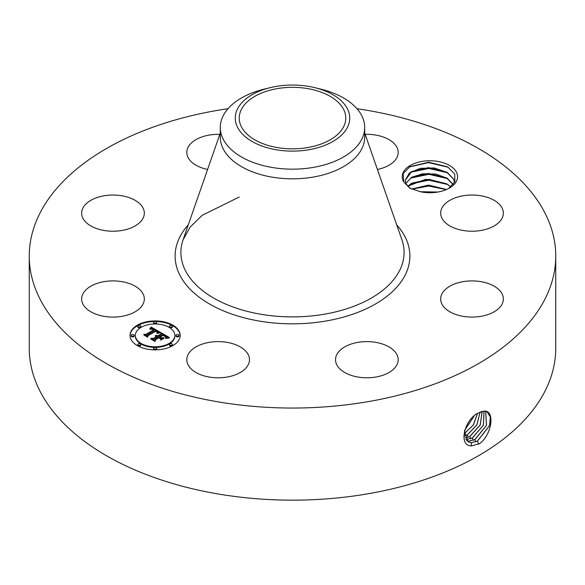 <?xml version="1.0" encoding="UTF-8"?>
<svg xmlns="http://www.w3.org/2000/svg" width="585" height="585" viewBox="0 0 585 585"><rect width="100%" height="100%" fill="white"/><g stroke="black" fill="none" stroke-linecap="round" stroke-linejoin="round"><path stroke-width="0.88" d="M356.974 108.708A263.25 151.983 180 0 1 555.75 256.062A263.25 151.983 180 0 1 366.612 401.902A263.25 151.983 180 0 1 29.25 256.062A263.25 151.983 180 0 1 218.388 110.221A263.25 151.983 180 0 1 228.026 108.708M555.75 256.062L555.75 348.177A263.25 151.983 180 0 1 366.612 494.018A263.25 151.983 180 0 1 29.25 348.177L29.25 256.062M478.669 412.886L478.647 412.9C465.163 418.092 457.294 446.165 471.627 445.872L479.678 443.547C492.409 434.107 494.742 410.59 484.599 411.058L478.669 412.886M456.461 172.239A27.692 15.985 180 0 1 449.47 188.041A27.692 15.985 180 0 1 420.871 191.851L409.946 188.253L403.709 181.935A27.692 15.985 180 0 1 403.321 181.24A27.692 15.985 180 0 1 422.099 161.401A27.692 15.985 180 0 1 456.461 172.239M82.916 304.083A31.341 18.091 180 0 1 81.644 298.993A31.341 18.091 180 0 1 108.532 281.085A31.341 18.091 180 0 1 143.062 293.897A31.341 18.091 180 0 1 144.327 298.993A31.341 18.091 180 0 1 117.446 316.902A31.341 18.091 180 0 1 82.916 304.083M140.488 221.81A31.341 18.091 180 0 1 105.234 230.665A31.341 18.091 180 0 1 81.644 213.13A31.341 18.091 180 0 1 85.483 204.458A31.341 18.091 180 0 1 120.744 195.602A31.341 18.091 180 0 1 144.327 213.13A31.341 18.091 180 0 1 140.488 221.81M207.587 169.46A31.341 18.091 180 0 1 186.805 152.422A31.341 18.091 180 0 1 209.32 135.062A31.341 18.091 180 0 1 219.821 134.353M365.179 134.353A31.341 18.091 180 0 1 381.881 136.539A31.341 18.091 180 0 1 398.195 152.422A31.341 18.091 180 0 1 377.413 169.46M441.938 218.227A31.341 18.091 180 0 1 440.673 213.13A31.341 18.091 180 0 1 467.554 195.222A31.341 18.091 180 0 1 502.084 208.041A31.341 18.091 180 0 1 503.356 213.13A31.341 18.091 180 0 1 476.468 231.038A31.341 18.091 180 0 1 441.938 218.227M444.512 290.314A31.341 18.091 180 0 1 479.766 281.458A31.341 18.091 180 0 1 503.356 298.993A31.341 18.091 180 0 1 499.517 307.666A31.341 18.091 180 0 1 464.256 316.522A31.341 18.091 180 0 1 440.673 298.993A31.341 18.091 180 0 1 444.512 290.314M358.035 342.342A31.341 18.091 180 0 1 398.195 359.702A31.341 18.091 180 0 1 375.68 377.062A31.341 18.091 180 0 1 335.519 359.702A31.341 18.091 180 0 1 358.035 342.342M233.166 343.826A31.341 18.091 180 0 1 249.481 359.702A31.341 18.091 180 0 1 203.119 375.585A31.341 18.091 180 0 1 186.805 359.702A31.341 18.091 180 0 1 233.166 343.826M137.38 325.15A25.075 14.471 180 0 1 164.699 322.013A25.075 14.471 180 0 1 180.18 335.388A25.075 14.471 180 0 1 172.838 345.618A25.075 14.471 180 0 1 145.511 348.755A25.075 14.471 180 0 1 130.038 335.388A25.075 14.471 180 0 1 137.38 325.15M464.395 431.218L468.073 441.719L471.239 442.728L477.44 441.156L489.557 425.639L490.413 416.981L487.071 411.781L484.519 411.123L480.907 411.818M307.498 147.603A53.279 30.756 180 0 1 239.221 118.09A53.279 30.756 180 0 1 277.502 88.576A53.279 30.756 180 0 1 345.779 118.09A53.279 30.756 180 0 1 307.498 147.603M448.585 188.531L454.823 181.767L454.721 174.016L447.642 166.857L428.673 162.242L409.909 166.688L403.219 173.46L403.709 181.935M180.173 335.695A25.075 14.471 0 0 0 164.458 322.569A25.075 14.471 0 0 0 137.38 325.765A25.075 14.471 0 0 0 130.038 335.695M468.051 441.704L471.181 442.691L477.382 441.127L489.484 425.639L490.362 416.981L487.042 411.767M347.41 127.391A57.228 33.038 0 0 0 314.723 87.64A57.228 33.038 0 0 0 270.277 87.64A57.228 33.038 0 0 0 237.59 108.788A57.228 33.038 0 0 0 276.391 149.789A57.228 33.038 0 0 0 347.41 127.391M410.458 188.516L406.209 184.099L405.215 180.355L409.361 172.999L420.184 168.341L434.304 167.961L447.233 172.407L453.572 179.003L454.53 182.396M364.704 127.471L364.704 137.146A72.204 41.689 180 0 1 312.829 177.145A72.204 41.689 180 0 1 220.296 137.146L220.296 127.471A72.204 41.689 0 0 0 312.829 167.478A72.204 41.689 180 0 0 361.786 139.208A72.204 41.689 0 0 0 364.704 127.471A72.204 41.689 0 0 0 320.543 89.059L314.723 87.64M135.354 335.388A19.751 11.407 180 0 1 141.139 327.322A19.751 11.407 180 0 1 162.667 324.851A19.751 11.407 180 0 1 174.856 335.388A19.751 11.407 180 0 1 169.072 343.446A19.751 11.407 180 0 1 147.544 345.925A19.751 11.407 180 0 1 135.354 335.388L135.354 336.002A19.751 11.407 0 0 0 147.544 346.532A19.751 11.407 0 0 0 169.072 344.06A19.751 11.407 0 0 0 174.856 336.002A19.751 11.407 0 0 0 174.849 335.695M169.438 326.233L169.438 326.847A1.521 0.877 0 0 0 170.374 327.658A1.521 0.877 0 0 0 172.027 327.468A1.521 0.877 0 0 0 172.473 326.847L172.473 326.233A1.521 0.877 180 0 1 172.027 326.854A1.521 0.877 180 0 1 170.374 327.044A1.521 0.877 180 0 1 169.438 326.233A1.521 0.877 180 0 1 169.877 325.618A1.521 0.877 180 0 1 171.537 325.428A1.521 0.877 180 0 1 172.473 326.233M169.438 344.536L169.438 345.15A1.521 0.877 0 0 0 170.374 345.962A1.521 0.877 0 0 0 172.027 345.772A1.521 0.877 0 0 0 172.473 345.15L172.473 344.536A1.521 0.877 180 0 1 172.027 345.157A1.521 0.877 180 0 1 170.374 345.347A1.521 0.877 180 0 1 169.438 344.536A1.521 0.877 180 0 1 169.877 343.914A1.521 0.877 180 0 1 171.537 343.724A1.521 0.877 180 0 1 172.473 344.536M175.997 335.388L175.997 336.002A1.521 0.877 0 0 0 176.941 336.806A1.521 0.877 0 0 0 178.593 336.616A1.521 0.877 0 0 0 179.039 336.002L179.039 335.388A1.521 0.877 180 0 1 178.593 336.002A1.521 0.877 180 0 1 176.941 336.192A1.521 0.877 180 0 1 175.997 335.388A1.521 0.877 180 0 1 176.443 334.766A1.521 0.877 180 0 1 178.103 334.576A1.521 0.877 180 0 1 179.039 335.388M137.738 344.536L137.738 345.15A1.521 0.877 0 0 0 138.674 345.962A1.521 0.877 0 0 0 140.334 345.772A1.521 0.877 0 0 0 140.78 345.15L140.78 344.536A1.521 0.877 180 0 1 140.334 345.157A1.521 0.877 180 0 1 138.674 345.347A1.521 0.877 180 0 1 137.738 344.536A1.521 0.877 180 0 1 138.184 343.914A1.521 0.877 180 0 1 139.837 343.724A1.521 0.877 180 0 1 140.78 344.536M153.584 348.324L153.584 348.938A1.521 0.877 0 0 0 154.528 349.75A1.521 0.877 0 0 0 156.18 349.559A1.521 0.877 0 0 0 156.626 348.938L156.626 348.324A1.521 0.877 180 0 1 156.18 348.945A1.521 0.877 180 0 1 154.528 349.135A1.521 0.877 180 0 1 153.584 348.324A1.521 0.877 180 0 1 154.03 347.702A1.521 0.877 180 0 1 155.69 347.512A1.521 0.877 180 0 1 156.626 348.324M137.738 326.233L137.738 326.847A1.521 0.877 0 0 0 138.674 327.658A1.521 0.877 0 0 0 140.334 327.468A1.521 0.877 0 0 0 140.78 326.847L140.78 326.233A1.521 0.877 180 0 1 140.334 326.854A1.521 0.877 180 0 1 138.674 327.044A1.521 0.877 180 0 1 137.738 326.233A1.521 0.877 180 0 1 138.184 325.618A1.521 0.877 180 0 1 139.837 325.428A1.521 0.877 180 0 1 140.78 326.233M153.584 322.445L153.584 323.059A1.521 0.877 0 0 0 154.528 323.871A1.521 0.877 0 0 0 156.18 323.68A1.521 0.877 0 0 0 156.626 323.059L156.626 322.445A1.521 0.877 180 0 1 156.18 323.066A1.521 0.877 180 0 1 154.528 323.256A1.521 0.877 180 0 1 153.584 322.445A1.521 0.877 180 0 1 154.03 321.823A1.521 0.877 180 0 1 155.69 321.633A1.521 0.877 180 0 1 156.626 322.445M131.172 335.388L131.172 336.002A1.521 0.877 0 0 0 132.115 336.806A1.521 0.877 0 0 0 133.768 336.616A1.521 0.877 0 0 0 134.214 336.002L134.214 335.388A1.521 0.877 180 0 1 133.768 336.002A1.521 0.877 180 0 1 132.115 336.192A1.521 0.877 180 0 1 131.172 335.388A1.521 0.877 180 0 1 131.618 334.766A1.521 0.877 180 0 1 133.278 334.576A1.521 0.877 180 0 1 134.214 335.388M466.925 440.797L468.746 441.163L474.91 439.606L486.537 425.383L485.682 411.27M220.296 127.471A72.204 41.689 0 0 1 223.214 115.735A72.204 41.689 180 0 1 264.457 89.059L270.277 87.64M454.523 182.41L453.572 179.083L446.582 172.092L428.454 167.617L411.599 171.559L405.215 180.392M466.896 440.768L468.687 441.127L474.844 439.569L486.464 425.375L485.645 411.262M160.414 332.324L156.948 333.033L157.467 331.644L155.873 330.51L147.383 335.307L147.457 336.324L143.917 334.276L145.906 334.379L153.614 329.925L152.027 329.18L150.111 329.333L151.8 328.975L154.191 329.596L151.815 328.543L149.782 329.048L151.054 327.015L160.414 332.324M160.414 332.887L156.897 333.392L160.414 332.887M157.138 332.397L155.778 331.183L147.983 335.673L147.756 337.231L143.8 334.942L147.537 336.865L147.683 335.578L155.756 330.92L157.087 331.79L157.138 332.397M161.131 332.741L169.167 337.384L165.577 337.991L165.811 336.419L163.083 334.605L159.456 336.704L159.924 336.975L163.127 335.125L165.35 336.521L165.562 337.443L164.985 336.463L163.113 335.359L160.122 337.084L161.292 337.764L163.837 337.72L160.597 339.592L160.575 338.101L158.806 337.077L154.901 339.329L154.886 340.485L151.084 338.291L153.35 338.437L156.685 336.514L155.201 335.987L157.255 336.185L155.274 335.556L157.906 335.805L161.175 333.918L161.131 332.741M169.284 337.991L165.467 338.401L169.277 337.837M164.136 338.203L160.787 340.134L164.136 338.203M160.407 338.752L158.82 337.837L155.5 339.753L155.179 341.516L150.696 338.927L154.952 341.143L155.215 339.695L158.835 337.603L160.392 338.503M405.815 183.28L411.906 177.153L422.904 173.73L435.825 174.059L447.233 178.257L453.572 184.853M453.572 184.933L446.582 177.942L428.454 173.467L411.599 177.409L405.836 183.324M159.581 332.463L151.054 327.629L150.338 328.792M151.054 327.015L151.054 327.629M150.93 327.242L150.93 327.856M150.798 327.468L150.798 328.083M150.667 327.68L150.667 328.295M150.535 327.892L150.535 328.507M150.404 328.09L150.404 328.704M150.265 328.287L150.265 328.821M150.118 328.47L150.118 328.88M154.191 329.596L154.191 330.211L153.614 330.306M153.731 329.764L153.731 330.379M153.614 329.925L153.614 330.54L145.906 334.993L145.08 334.949M145.906 334.379L145.906 334.993M147.413 336.295L147.383 335.307M157.54 331.914L157.423 332.309M157.533 332.002L157.533 332.616M157.511 332.104L157.511 332.719M157.475 332.207L157.475 332.821M157.358 332.419L157.358 332.916M157.277 332.536L157.277 332.938M157.168 331.892L157.168 332.346M157.087 331.79L157.087 332.273M156.963 331.673L156.963 332.068M147.925 336.053L147.581 337.128M147.683 335.578L147.683 336.192M168.253 337.465L161.153 333.37M161.175 333.918L161.175 334.532L157.906 336.419L157.219 336.156M157.906 335.805L157.906 336.419M157.65 335.688L157.65 336.302M157.394 335.593L157.394 336.207M157.131 335.519L157.131 336.097M156.868 335.461L156.868 335.951M156.605 335.432L156.605 335.841M157.255 336.185L157.255 336.799L156.685 336.894M156.89 336.39L156.89 337.004M156.736 336.309L156.736 336.923M156.685 336.514L156.685 337.128L153.35 339.051L152.275 338.978M153.35 338.437L153.35 339.051M162.747 338.349L161.292 338.379L160.122 337.699L160.122 337.084M161.292 337.764L161.292 338.379M165.577 336.85L165.577 337.399M165.482 336.689L165.482 337.084M160.122 337.479L159.456 337.318L159.456 336.704M159.924 336.975L159.924 337.589M165.979 336.938L165.906 337.911M165.964 337.062L165.964 337.677M165.935 337.194L165.935 337.808M165.891 337.333L165.891 337.911M165.833 337.486L165.833 337.925M155.42 340.185L155.018 341.421M155.215 339.695L155.215 340.309M465.923 439.54L472.314 438.019L483.371 425.141L484.036 411.123M465.938 439.569L472.373 438.048L483.444 425.149L484.073 411.123M407.738 186.205L425.704 179.317L447.233 184.107L450.823 186.907M450.779 186.944L446.582 183.792L428.673 179.324L411.599 183.259L407.774 186.242M465.134 437.982L469.784 436.461L480.175 424.966L482.186 411.401M465.148 438.019L469.843 436.498L480.248 424.966L482.23 411.394M446.516 189.525L428.593 185.087L411.562 189.05M446.435 189.562L428.6 185.174L411.643 189.087M464.57 436.03L467.247 434.911L476.848 424.885L480.036 412.184M464.585 436.081L467.313 434.947L476.929 424.885L480.088 412.162M437.887 192.041L420.22 191.734M437.682 192.077L420.432 191.778M464.307 433.565L473.258 425.054L477.44 413.588M464.307 433.631L473.426 424.929L477.506 413.544M464.666 430.267L474.201 415.964M464.702 430.158L474.113 416.045M422.787 192.187L435.43 192.399M411.84 189.174L428.82 186.03L446.245 189.642M410.451 183.975L428.834 180.18L447.752 184.516M410.451 178.125L428.834 174.323L447.752 178.666M410.451 172.275L428.834 168.473L447.752 172.816M409.522 166.922L428.549 162.623L448.322 167.266M396.71 224.859A117.388 67.772 180 0 1 325.552 321.092A117.388 67.772 180 0 1 201.883 299.147A117.388 67.772 180 0 1 188.29 224.859M477.44 441.156L478.618 444.169M364.704 132.992L401.902 239.762A111.596 64.43 180 0 1 323.922 314.291A111.596 64.43 180 0 1 183.098 239.762L190.118 227.141L202.191 215.302L239.221 197.035M471.239 442.728L471.444 446.011M474.91 439.606L475.795 441.872M468.746 441.163L468.804 442.106M472.373 438.048L473.258 440.315M466.252 439.598L466.282 440.059M469.843 436.498L470.728 438.765M467.313 434.947L468.19 437.207M464.775 433.39L465.66 435.657M220.296 132.992L183.098 239.762M174.856 335.388L174.856 336.002"/></g></svg>
